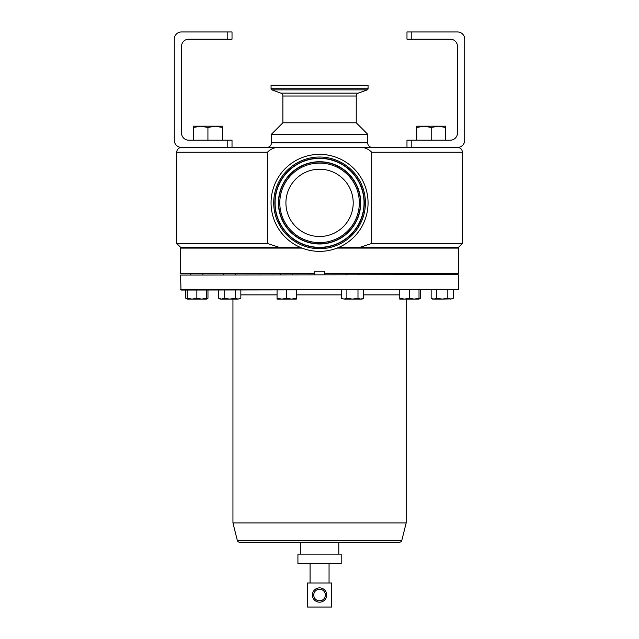 <?xml version="1.0" encoding="UTF-8"?>
<svg xmlns="http://www.w3.org/2000/svg" width="639" height="639" viewBox="0 0 639 639"><rect width="100%" height="100%" fill="white"/><g stroke="black" fill="none" stroke-linecap="round" stroke-linejoin="round"><path stroke-width="0.96" d="M285.921 202.867A33.643 33.643 0 0 1 319.564 169.223A33.643 33.643 0 0 1 353.207 202.867A33.643 33.643 0 0 1 319.564 236.51A33.643 33.643 0 0 1 285.921 202.867M190.845 273.883L190.845 274.658L190.845 273.883M202.875 273.883L202.875 274.658M297.926 563.742L297.926 554.117L341.194 554.117L341.194 563.742L297.926 563.742M313.749 595.021A5.815 5.815 0 0 0 319.564 600.836A5.815 5.815 0 0 0 325.371 595.021A5.815 5.815 0 0 0 319.564 589.206A5.815 5.815 0 0 0 313.749 595.021M326.721 595.021A7.157 7.157 0 0 1 319.564 602.178A7.157 7.157 0 0 1 312.399 595.021A7.157 7.157 0 0 1 319.564 587.864A7.157 7.157 0 0 1 326.721 595.021M282.877 122.792L356.243 122.792L356.243 96.01L282.877 96.01L282.877 122.792L271.447 134.23L367.681 134.23L356.243 122.792M271.447 134.23L271.447 142.816L367.681 142.816L367.681 134.23M271.447 142.816A4.617 4.617 0 0 1 266.822 147.433L372.297 147.433L266.822 147.433M367.681 142.816A4.617 4.617 0 0 0 372.297 147.433M462.372 152.242A4.808 4.808 0 0 0 457.564 147.433L356.522 147.433C362.776 146.643 367.832 148.248 371.69 152.242L371.69 243.475L462.372 243.475L462.372 152.242L371.69 152.242M300.178 247.325L180.597 247.325L176.747 243.475L176.747 152.242A4.808 4.808 0 0 1 181.564 147.433M406.979 147.433L406.979 140.197L411.796 140.197L411.796 147.433L232.021 147.433L232.021 140.197L188.729 140.197A7.221 7.221 0 0 1 181.516 132.976L181.516 46.407A7.221 7.221 0 0 1 188.729 39.187L227.204 39.187L227.204 31.95L232.021 31.95L232.021 39.187L227.204 39.187M462.372 243.475L458.522 247.325L359.973 247.325L371.69 243.475M302.047 248.092L180.597 248.092L180.597 273.5L314.747 273.5L314.747 271.192L324.372 271.192L324.372 273.5L458.522 273.5L324.372 273.5L324.372 274.658M180.597 248.092L301.089 247.708M271.056 88.741L368.064 88.741L368.064 85.267L271.056 85.267L271.056 88.741A1.19 1.19 0 0 0 271.847 89.859L280.872 93.15A3.043 3.043 0 0 1 282.877 96.01M280.872 93.15L358.247 93.15L367.281 89.859L271.847 89.859M368.064 88.741A1.19 1.19 0 0 1 367.281 89.859M358.247 93.15A3.043 3.043 0 0 0 356.243 96.01M271.056 202.867A48.5 48.5 0 0 0 319.564 251.367A48.5 48.5 0 0 0 368.064 202.867A48.5 48.5 0 0 0 319.564 154.358A48.5 48.5 0 0 0 271.056 202.867M399.559 542.191L239.561 542.191L399.559 542.191A2.308 2.308 0 0 0 401.795 540.434L406.172 522.942L406.172 299.1M239.561 542.191A2.308 2.308 0 0 1 237.325 540.434L232.947 522.942L232.947 299.1M458.139 274.658L180.597 275.042L458.139 274.658M180.597 289.667L458.522 289.667L180.981 290.05L180.597 275.042M458.522 289.667L458.522 275.042M196.86 298.237L192.051 299.1L187.235 298.237L187.235 299.1L201.668 299.1L196.86 298.237L196.86 290.05M187.235 290.05L187.235 298.237M206.485 298.237L201.668 299.1L206.485 299.1L206.485 290.05M314.747 273.883L314.747 274.658L314.747 273.5L180.597 273.5M338.039 247.708L458.522 248.092L337.072 248.092M359.973 247.325L338.942 247.325M232.947 522.942L406.172 522.942M445.631 127.473L445.631 126.187L438.41 126.187L445.631 127.473L445.631 140.197M431.197 127.473L438.41 126.187L423.976 126.187L431.197 127.473L431.197 140.197M416.756 127.473L423.976 126.187L416.756 126.187L416.756 140.197M411.796 140.197L450.271 140.197A7.221 7.221 0 0 0 457.484 132.976L457.484 46.407A7.221 7.221 0 0 0 450.271 39.187L406.979 39.187L406.979 31.95L457.508 31.95A7.221 7.221 0 0 1 464.721 39.171L464.721 140.213A7.221 7.221 0 0 1 457.508 147.433M222.364 127.473L222.364 126.187L215.143 126.187L222.364 127.473L222.364 140.197M207.931 127.473L215.143 126.187L200.71 126.187L207.931 127.473L207.931 140.197M193.497 127.473L200.71 126.187L193.497 126.187L193.497 140.197M227.204 31.95L181.492 31.95A7.221 7.221 0 0 0 174.279 39.171L174.279 140.213A7.221 7.221 0 0 0 181.492 147.433L227.204 147.433L227.204 140.197M176.747 243.475L267.429 243.475L279.155 247.325M267.429 243.475L267.429 152.242C271.319 148.24 276.375 146.635 282.598 147.433L356.522 147.433M205.031 147.433L282.598 147.433M352.44 299.1L362.065 299.1L363.551 298.237L360.771 299.1L357.992 298.237L352.44 299.1L346.881 298.237L344.101 299.1L352.44 299.1M341.33 298.237L344.101 299.1L341.33 298.237L341.33 290.05M363.551 290.05L363.551 298.237M357.992 290.05L357.992 298.237M346.881 290.05L346.881 298.237M218.626 298.237L220.112 299.1L238.067 299.1L235.296 298.237L229.736 299.1L224.177 298.237L221.406 299.1L218.626 298.237L218.626 290.05M240.847 298.237L238.067 299.1L240.847 298.237L240.847 290.05M220.088 298.892L221.406 299.1M235.296 290.05L235.296 298.237M224.177 290.05L224.177 298.237M414.2 299.1L419.008 299.1L419.008 298.237L414.2 299.1L409.383 298.237L404.575 299.1L414.2 299.1M399.758 299.1L404.575 299.1L399.758 298.237L399.758 299.1M419.008 290.05L419.008 298.237M399.758 290.05L399.758 298.237M409.383 290.05L409.383 298.237M420.494 290.05L420.494 298.237L419.008 298.9M207.971 290.05L207.971 298.237L206.485 298.9M185.749 290.05L185.749 298.237L187.235 299.1M450.599 299.1L453.378 298.237L450.599 299.1L447.819 298.237L442.26 299.1L452.005 298.86M431.149 298.237L432.643 299.1L442.26 299.1L436.709 298.237L433.929 299.1L431.149 298.237L431.149 290.05M453.378 290.05L453.378 298.237M436.709 290.05L436.709 298.237M447.819 290.05L447.819 298.237M281.871 299.1L296.304 299.1L296.304 298.237L291.496 299.1L286.679 298.237L281.871 299.1L277.062 298.237L277.062 299.1L281.871 299.1M286.679 290.05L286.679 298.237M277.062 290.05L277.062 298.237M296.304 290.05L296.304 298.237M331.593 607.05L331.593 582.992L307.535 582.992L307.535 607.05L331.593 607.05M364.03 202.867A44.474 44.474 0 0 0 319.564 158.392A44.474 44.474 0 0 0 275.089 202.867A44.474 44.474 0 0 0 319.564 247.333A44.474 44.474 0 0 0 364.03 202.867M360.7 202.867A41.144 41.144 0 0 0 319.564 161.723A41.144 41.144 0 0 0 278.42 202.867A41.144 41.144 0 0 0 319.564 244.002A41.144 41.144 0 0 0 360.7 202.867M360.46 202.867A40.896 40.896 0 0 1 319.564 243.763A40.896 40.896 0 0 1 278.668 202.867A40.896 40.896 0 0 1 319.564 161.963A40.896 40.896 0 0 1 360.46 202.867M364.278 202.867A44.714 44.714 0 0 0 319.564 158.153A44.714 44.714 0 0 0 274.85 202.867A44.714 44.714 0 0 0 319.564 247.581A44.714 44.714 0 0 0 364.278 202.867M365.412 202.867A45.848 45.848 0 0 1 319.564 248.707A45.848 45.848 0 0 1 273.716 202.867A45.848 45.848 0 0 1 319.564 157.018A45.848 45.848 0 0 1 365.412 202.867M279.794 202.867A39.762 39.762 0 0 0 319.564 242.628A39.762 39.762 0 0 0 359.326 202.867A39.762 39.762 0 0 0 319.564 163.097A39.762 39.762 0 0 0 279.794 202.867M399.758 294.867L363.551 294.867M341.33 294.867L296.304 294.867M277.062 294.867L240.847 294.867M237.325 540.434L401.795 540.434M411.796 31.95L411.796 39.187M176.747 152.242L267.429 152.242M310.075 563.742L310.075 582.992M292.694 273.883L292.694 274.658M448.274 273.883L448.274 274.658M415.398 273.883L415.398 274.658M235.751 273.883L235.751 274.658M358.455 273.883L358.455 274.658M300.314 554.117L300.314 542.191M338.806 554.117L338.806 542.191M458.522 248.092L458.522 273.5M346.426 273.883L346.426 274.658M223.722 273.883L223.722 274.658M403.369 273.883L403.369 274.658M436.245 273.883L436.245 274.658M280.665 273.883L280.665 274.658M419.008 299.1L420.494 298.237M206.485 299.1L207.971 298.237M329.053 563.742L329.053 582.992"/></g></svg>
